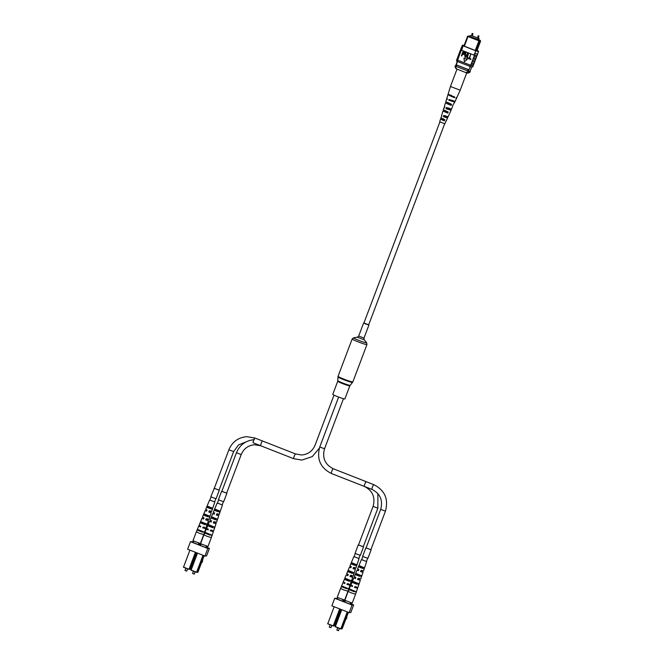 <?xml version="1.0" encoding="UTF-8"?>
<svg xmlns="http://www.w3.org/2000/svg" width="664" height="664" viewBox="0 0 664 664"><rect width="100%" height="100%" fill="white"/><g stroke="black" fill="none" stroke-linecap="round" stroke-linejoin="round"><path stroke-width="1" d="M444.681 123.712L368.661 324.903L365.806 324.024L363.889 323.102L439.917 121.91M363.922 323.011L368.694 324.812M349.828 385.825A6.474 0.473 20.7 0 1 349.721 385.867A6.474 0.473 20.7 0 1 343.097 383.784A6.474 0.473 20.7 0 1 337.727 381.252L332.772 394.35A6.474 0.473 20.7 0 0 338.15 396.889A6.474 0.473 20.7 0 0 344.765 398.964A6.474 0.473 20.7 0 0 344.882 398.923L349.828 385.825L352.858 381.891L366.96 344.566L366.636 342.715A7.013 0.515 20.7 0 1 366.545 342.848A7.013 0.515 20.7 0 1 358.95 340.433A7.013 0.515 20.7 0 1 353.63 337.802A7.013 0.515 20.7 0 1 353.671 337.793M471.639 35.806L472.179 35.972L473.009 33.773L472.112 33.432L471.639 35.806M477.64 38.163L478.18 38.329L479.01 36.13L478.113 35.79L477.64 38.163M471.324 35.507L479.134 38.57L478.578 40.039M478.512 38.603L478.014 39.923M479.134 38.57L478.221 38.213M477.325 37.865L472.22 35.864M470.328 35.391L469.83 36.711M463.92 46.007L467.597 36.271L468.195 36.055L479.483 40.479L479.781 41.052L476.403 50.041L477.233 49.999L477.532 49.211L476.702 49.244M475.275 50.464L478.927 40.811L468.012 36.537L464.368 46.181M468.469 36.221L467.597 36.271M469.971 36.321L468.195 36.055M479.74 40.222L477.134 48.298L477.524 49.194L480.611 41.019L479.483 40.479M480.313 40.446L478.694 39.749M478.678 39.782L469.921 36.454M457.288 61.428L455.562 65.993A7.503 0.556 20.7 0 0 455.778 66.151A8.491 0.622 20.7 0 0 456.168 66.425L467.597 70.907A8.491 0.622 20.7 0 0 468.502 71.148A7.503 0.556 20.7 0 0 470.054 71.38L471.755 66.881M457.521 61.528L455.778 66.151M470.27 66.491L468.502 71.148M456.666 65.097L468.095 69.587A8.491 0.622 20.7 0 0 469.008 69.828L456.276 64.831A8.491 0.622 20.7 0 0 456.666 65.097L456.168 66.425M468.095 69.587L467.597 70.907M477.233 49.999L476.246 50.414M476.852 50.97L477.217 50.008M479.781 41.052L478.927 40.33M476.403 50.041L476.105 50.788M464.07 45.6A8.491 0.622 20.7 0 0 463.231 45.567A8.491 0.622 20.7 0 0 463.447 45.816L476.171 50.813L476.337 50.406M469.025 36.014L468.552 36.188M455.653 65.761A7.785 0.573 20.7 0 0 455.305 65.802L455.006 66.591A7.785 0.573 20.7 0 0 455.014 66.641A7.785 0.573 20.7 0 0 455.521 67.031L456.658 68.99L465.73 72.55L467.863 71.87L468.161 71.081A7.785 0.573 20.7 0 0 470.236 71.446A7.785 0.573 20.7 0 0 470.104 71.255M467.863 71.87A7.785 0.573 20.7 0 0 469.904 72.268L468.087 73.09A6.374 0.473 -159.3 0 1 465.73 72.55M455.521 67.031L455.961 66.292M455.305 65.802A7.785 0.573 20.7 0 0 455.819 66.234M469.904 72.268A7.785 0.573 20.7 0 0 469.938 72.243L470.236 71.446M456.658 68.99A6.374 0.473 -159.3 0 1 455.836 68.45L455.014 66.641M477.59 53.709L477.408 54.041A8.491 0.622 -159.3 0 1 474.719 53.419L474.071 55.137A8.491 0.622 20.7 0 0 474.386 55.228L474.03 56.15A8.491 0.622 20.7 0 0 476.561 56.631L476.968 55.544A8.624 0.631 -159.3 0 1 474.312 54.929L475.714 50.779A8.491 0.622 20.7 0 0 478.553 51.344A8.491 0.622 20.7 0 0 477.665 50.688L477.051 50.447M474.411 61.968A8.491 0.622 20.7 0 0 474.561 61.91L474.976 60.822A8.624 0.631 -159.3 0 1 472.627 60.3L472.038 61.437A8.491 0.622 20.7 0 0 474.411 61.968M475.407 59.328A8.491 0.622 20.7 0 0 475.557 59.27L475.972 58.183A8.624 0.631 -159.3 0 1 473.631 57.66L473.034 58.797A8.491 0.622 20.7 0 0 475.407 59.328M473.415 64.607A8.491 0.622 20.7 0 0 473.565 64.557L473.971 63.47A8.624 0.631 -159.3 0 1 471.631 62.947L471.042 64.076A8.491 0.622 20.7 0 0 473.415 64.607M473.606 64.45A8.624 0.631 -159.3 0 1 473.681 64.599A8.624 0.631 -159.3 0 1 473.532 64.657A8.624 0.631 -159.3 0 1 471.183 64.134L470.593 65.263A8.491 0.622 -159.3 0 1 470.278 65.172L469.83 66.358A8.491 0.622 20.7 0 0 472.668 66.931L473.075 65.844M473.681 64.599L473.233 65.786A8.624 0.631 -159.3 0 1 473.083 65.844A8.624 0.631 -159.3 0 1 470.734 65.321M474.602 61.81A8.624 0.631 -159.3 0 1 474.685 61.959A8.624 0.631 -159.3 0 1 474.528 62.018A8.624 0.631 -159.3 0 1 472.179 61.495L471.631 62.947M474.685 61.959L474.129 63.412A8.624 0.631 -159.3 0 1 473.98 63.47M477.599 53.884A8.624 0.631 -159.3 0 1 477.673 54.033A8.624 0.631 -159.3 0 1 477.524 54.091A8.624 0.631 -159.3 0 1 474.86 53.477M477.673 54.033L477.125 55.485A8.624 0.631 -159.3 0 1 476.976 55.544M476.594 56.531A8.624 0.631 -159.3 0 1 476.677 56.672A8.624 0.631 -159.3 0 1 476.528 56.73A8.624 0.631 -159.3 0 1 474.179 56.208L473.631 57.66M476.677 56.672L476.129 58.125A8.624 0.631 -159.3 0 1 475.972 58.183M475.598 59.171A8.624 0.631 -159.3 0 1 475.681 59.32A8.624 0.631 -159.3 0 1 475.524 59.37A8.624 0.631 -159.3 0 1 473.175 58.847L472.627 60.3M475.681 59.32L475.134 60.773A8.624 0.631 -159.3 0 1 474.976 60.822M464.119 45.484A8.491 0.622 20.7 0 0 462.36 45.227A8.491 0.622 20.7 0 0 463.248 45.882L462.102 48.472A8.624 0.631 -159.3 0 1 461.248 47.825L460.7 49.277A8.624 0.631 20.7 0 0 461.555 49.924L461.604 50.24A8.491 0.622 20.7 0 1 461.422 50.14L461.073 51.07A8.491 0.622 -159.3 0 1 460.368 50.505L460.774 49.418M461.704 49.974L462.252 48.522A8.491 0.622 -159.3 0 1 461.364 47.866L462.36 45.227M470.759 54.182L469.572 58.407L470.983 58.963L470.718 59.503L468.95 58.814L470.759 54.182M468.576 53.328L467.381 57.552L468.801 58.108L468.535 58.648L466.759 57.951L468.576 53.328M467.564 52.962L466.916 55.759L465.057 57.353L464.725 54.904L465.73 52.24L465.24 56.805L467.979 53.095L466.975 55.759L465.124 57.353M465.489 57.428L465.057 57.353M465.73 52.24L466.153 52.381L465.149 55.037L465.597 56.863M463.132 51.219L464.7 51.941L464.759 53.394L463.165 54.406L462.443 54.124L461.389 55.842L463.132 51.219L464.767 51.933L464.817 53.394L463.231 54.398M463.663 54.498L463.165 54.406M462.501 54.141L461.746 55.983M467.215 59.436L463.904 58.166L464.443 61.661L467.215 59.436L464.443 61.661M459.405 53.045A8.624 0.631 20.7 0 0 459.247 53.103A8.624 0.631 20.7 0 0 459.928 53.651L459.073 56.349A8.491 0.622 -159.3 0 1 458.367 55.793L458.782 54.705M458.409 55.685A8.624 0.631 20.7 0 0 458.251 55.743A8.624 0.631 20.7 0 0 458.932 56.291L459.073 56.349M458.932 56.291L458.077 58.988A8.491 0.622 -159.3 0 1 457.371 58.432L457.778 57.345M457.413 58.332A8.624 0.631 20.7 0 0 457.255 58.382A8.624 0.631 20.7 0 0 457.936 58.93L458.077 58.988M457.936 58.93L457.488 60.125A8.624 0.631 -159.3 0 1 456.807 59.577L457.255 58.382M456.882 59.718L456.475 60.806A8.491 0.622 20.7 0 0 457.363 61.47L457.811 60.275A8.491 0.622 -159.3 0 1 457.629 60.175L457.488 60.125M457.629 60.175L470.593 65.263M460.401 50.406A8.624 0.631 20.7 0 0 460.243 50.464A8.624 0.631 20.7 0 0 460.924 51.012L461.073 51.07M460.924 51.012L460.069 53.709A8.491 0.622 -159.3 0 1 459.363 53.145L459.779 52.058M459.247 53.103L458.699 54.556A8.624 0.631 20.7 0 0 459.38 55.104M460.243 50.464L459.695 51.916A8.624 0.631 20.7 0 0 460.376 52.464M462.102 48.472L461.555 49.924M458.251 55.743L457.704 57.195A8.624 0.631 20.7 0 0 458.384 57.743M478.553 51.344L477.557 53.991A8.491 0.622 -159.3 0 1 477.408 54.041M457.811 60.275L470.278 65.172M457.363 61.47L469.83 66.358M476.171 50.813A8.491 0.622 20.7 0 0 477.682 51.004A8.491 0.622 20.7 0 0 477.474 50.754L477.358 51.053M477.474 50.754L477.001 50.572M463.248 45.882L475.714 50.779M474.071 55.137L461.604 50.24M463.339 51.925L462.717 53.576L463.455 53.867L464.393 53.278L463.289 51.9L462.65 53.585L463.729 53.942M468.51 53.328L467.323 57.552L468.801 58.108M468.734 58.108L468.535 58.648M470.693 54.191L469.506 58.407L470.983 58.963M470.925 58.963L470.718 59.503M467.149 59.436L463.904 58.166M454.516 101.094L454.234 101.75L454.765 102.131L448.739 100.156L448.955 99.475L455.064 101.476L456.55 98.206L455.977 98.164L456.268 97.508L456.849 97.55L460.194 90.196L450.441 86.511L457.006 69.131M463.97 71.861L458.417 69.687M444.324 110.199L443.793 111.403L447.071 112.83L447.544 111.677M449.677 94.745L449.196 95.425L453.454 97.268L453.728 96.604M447.088 102.215L446.49 103.41L450.267 105.053L450.74 103.891M441.568 118.184L441.087 119.387L443.867 120.616L444.341 119.454M447.295 117.794L443.378 116.657L447.553 118.001L447.802 116.632M444.332 115.627L443.917 116.814M450.665 110.025L445.976 108.664L451.047 110.315L451.163 108.863M447.096 107.684L446.681 108.863M454.234 101.75L448.739 100.156M449.86 99.741L449.628 100.413M443.909 111.386L447.719 113.129L448.217 111.984L443.32 109.884L444 107.651L444.473 107.684M443.261 111.087L443.652 109.892M449.437 95.425L454.442 97.716L454.732 97.06L448.084 94.238L450.441 86.511M448.449 94.969L448.673 94.288M446.673 103.401L451.08 105.427L451.586 104.273L445.776 101.799L446.615 99.052L447.254 99.119M445.859 103.028L446.241 101.833M441.153 119.371L444.341 120.831L444.847 119.686L440.854 117.96L441.859 115.735M440.68 119.155L441.062 117.951M440.489 119.163L439.701 121.744L444.199 123.587L444.955 123.72L445.934 121.138M451.047 110.315L448.075 116.856L443.768 115.461L443.378 116.657M454.765 102.131L453.114 104.721L451.57 109.17L446.357 107.468L445.976 108.664M447.876 94.927L446.83 98.363L447.378 98.753L447.154 99.434L446.615 99.052M445.411 103.003L444.365 106.447L444.772 106.746L444.39 107.933L444 107.651M442.954 111.087L441.535 115.727M444.05 116.424L445.195 116.856M446.83 108.431L448.399 109.02M449.794 99.924L451.802 100.679M456.55 98.206L456.11 97.865M453.661 96.761L451.005 95.765M450.449 104.597L448.233 103.767M447.237 112.432L445.469 111.768M447.553 118.001L446.067 121.271M444.009 120.267L442.705 119.769M444.033 116.482L445.171 116.905L445.652 115.743M446.806 108.498L448.366 109.087L448.847 107.925M449.769 100.015L451.761 100.77L452.035 100.106M453.346 101.492L453.62 100.828M449.951 109.817L450.424 108.647M446.756 117.636L447.229 116.474M453.62 96.869L450.972 95.865L451.205 95.193M450.416 104.688L448.208 103.85L448.615 102.663M447.204 112.498L445.444 111.834L445.859 110.639M443.992 120.308L442.689 119.819L443.104 118.624M454.442 97.716L453.454 97.268M451.08 105.427L450.267 105.053M447.719 113.129L447.071 112.83M444.341 120.831L443.867 120.616M222.158 504.864L217.46 503.088M358.809 558.482L354.111 556.706M338.515 630.7L336.839 630.061L338.515 630.7L339.387 628.401M346.5 617.337L346.915 617.703L345.944 618.815M350.086 602.563L350.999 602.862M345.164 600.571L345.77 600.879M337.71 627.737L336.839 630.061M346.874 617.479L346.351 618.972M351.148 592.836L355.572 594.205L352.211 603.095L344.815 600.298L348.168 591.408L351.148 592.836M360.278 575.207L359.855 576.385L356.385 575.024L356.85 573.862M354.634 591.093L354.393 591.765L350.318 590.171L350.584 589.507M363.092 567.255L362.677 568.442L359.523 567.205L359.996 566.043M357.456 583.15L357.033 584.337L353.248 582.843L353.713 581.681M358.452 570.675L358.045 570.409L358.527 570.484M355.423 578.551L354.933 578.244L355.497 578.344M352.393 586.428L351.812 586.071L352.476 586.196M355.821 586.677L355.572 587.341L356.327 587.814L354.792 587.383L355.041 586.71M358.958 578.286L358.518 579.464L359.166 579.871L357.796 579.498L358.245 578.319M361.905 570.409L361.465 571.579L362.013 571.936L360.809 571.613L361.257 570.434M359.191 578.278L358.759 579.456L360.311 580.278L357.556 579.506L358.012 578.327L360.71 579.083L363.025 572.293L360.593 571.621L361.042 570.442L363.432 571.106L366.661 561.595L361.689 559.619M362.112 570.401L361.681 571.571L363.025 572.293M356.078 586.661L355.829 587.333L357.597 588.254L354.526 587.391L354.783 586.719L357.821 587.582L360.311 580.278M363.698 568.841L364.096 567.654L358.992 565.645L358.502 566.807L362.677 568.442M361 576.833L361.399 575.646L355.73 573.422L355.248 574.576L359.855 576.385M358.294 584.826L358.693 583.639L352.476 581.199L351.995 582.353L357.033 584.337M355.755 592.305L355.987 591.624L349.231 588.968L348.949 589.632L354.393 591.765M354.51 591.433L350.799 590.03M357.149 584.013L353.721 582.718M359.963 576.086L356.85 574.908M362.776 568.152L359.988 567.106M361.415 559.611L357.556 568.882L358.867 569.587L358.419 570.766L357.074 570.044L354.31 576.667L355.838 577.472L355.381 578.651L353.829 577.829L355.539 578.236M357.074 570.044L358.56 570.393M353.829 577.829L350.866 584.951L352.609 585.864L352.352 586.536L350.584 585.606L352.526 586.08M354.468 591.558L350.75 590.155L351.015 589.483M362.743 568.243L359.954 567.189L360.419 566.019M359.929 576.186L356.817 575.007L357.282 573.845M357.107 584.121L353.68 582.826L354.144 581.664M350.318 590.171L348.949 589.632M359.523 567.205L358.502 566.807M356.385 575.024L355.248 574.576M353.248 582.843L351.995 582.353M330.921 627.721L329.244 627.082L330.921 627.721L331.792 625.422M338.914 614.358L339.329 614.731L338.358 615.835M342.491 599.592L343.412 599.882M337.569 597.592L338.183 597.899M339.287 614.507L338.756 615.993M343.554 589.856L347.986 591.226L344.624 600.115L337.221 597.318L340.582 588.428L343.554 589.856M352.692 572.227L352.269 573.414L348.799 572.044L349.264 570.882M347.048 588.113L346.807 588.794L342.724 587.192L342.998 586.528M355.506 564.284L355.091 565.462L351.937 564.226L352.401 563.064M349.87 580.17L349.447 581.357L345.662 579.871L346.127 578.701M350.866 567.695L350.459 567.438L350.932 567.512M347.836 575.572L347.338 575.265L347.911 575.364M344.807 583.448L344.226 583.1L344.89 583.216M348.235 583.697L347.977 584.37L348.733 584.835L347.197 584.403L347.455 583.731M351.364 575.314L350.932 576.485L351.58 576.9L350.21 576.518L350.658 575.339M354.31 567.429L353.879 568.6L354.418 568.965L353.223 568.633L353.671 567.454M351.605 575.298L351.165 576.476L352.717 577.298L349.969 576.526L350.426 575.356L353.123 576.111L355.439 569.314L353.007 568.641L353.456 567.471L355.838 568.127L359.075 558.615L354.095 556.639M354.526 567.421L354.086 568.591L355.439 569.314M348.492 583.681L348.243 584.353L350.003 585.283L346.94 584.411L347.197 583.739L350.235 584.602L352.717 577.298M356.111 565.869L356.51 564.674L351.397 562.665L350.916 563.827L355.091 565.462M353.406 573.854L353.812 572.667L348.143 570.442L347.662 571.604L352.269 573.414M350.7 581.847L351.107 580.66L344.89 578.219L344.408 579.373L349.447 581.357M348.168 589.325L348.401 588.644L341.636 585.997L341.362 586.652L346.807 588.794M346.923 588.453L343.205 587.051M349.563 581.033L346.135 579.738M352.376 573.107L349.264 571.928M355.19 565.18L352.401 564.126M353.829 556.631L349.961 565.911L351.281 566.616L350.824 567.786L349.48 567.064L346.724 573.688L348.243 574.501L347.795 575.671L346.243 574.85L347.953 575.256M349.48 567.064L350.974 567.413M346.243 574.85L343.271 581.971L345.014 582.884L344.757 583.556L342.998 582.635L344.931 583.108M346.882 588.578L343.155 587.175L343.421 586.511M355.157 565.263L352.368 564.209L352.833 563.047M352.343 573.206L349.222 572.028L349.696 570.866M349.521 581.149L346.093 579.846L346.558 578.684M342.724 587.192L341.362 586.652M351.937 564.226L350.916 563.827M348.799 572.044L347.662 571.604M345.662 579.871L344.408 579.373M344.699 601.459L343.902 601.152M337.113 598.488L334.714 598.256L331.851 605.834L349.173 612.631L350.791 612.557L353.655 604.979L351.488 604.124M334.714 598.256L352.036 605.045L349.173 612.631M352.036 605.045L353.655 604.979M344.516 601.957L350.567 604.389L351.463 604.198M336.963 598.87L342.732 601.318L343.877 601.219M341.537 609.834L340.74 609.527M366.403 561.462L361.706 559.686M358.527 544.92L363.532 546.879L360.361 555.27L357.199 554.291L355.082 553.27L358.245 544.887L363.532 546.879M370.894 549.676L365.839 547.866L370.885 549.701M365.839 547.866L362.668 556.249L364.785 557.27L367.947 558.241L371.118 549.858M214.572 501.884L209.874 500.108M221.876 491.302L226.881 493.261L221.593 491.269L218.423 499.652L220.548 500.673L223.71 501.652L226.881 493.261M214.289 488.322L219.062 490.107M214.298 488.306L210.837 496.68L212.961 497.701L216.115 498.672L219.286 490.289M214.007 488.289L219.054 490.123M194.27 574.103L192.593 573.464L194.27 574.103L195.141 571.804M202.263 560.74L202.669 561.113L201.698 562.217M205.84 545.974L206.761 546.264M200.918 543.974L201.532 544.281M202.636 560.889L202.105 562.375M206.902 536.238L211.335 537.608L207.973 546.497L200.57 543.7L203.931 534.811L206.902 536.238M216.041 518.609L215.617 519.796L212.148 518.426L212.613 517.264M210.388 534.495L210.148 535.176L206.072 533.574L206.338 532.91M218.854 510.666L218.431 511.844L215.285 510.608L215.75 509.446M213.219 526.552L212.795 527.739L209.011 526.253L209.475 525.083M214.215 514.077L213.808 513.82L214.281 513.894M211.177 521.954L210.687 521.647L211.26 521.746M208.147 529.831L207.575 529.482L208.239 529.598M211.584 530.079L211.326 530.752L212.082 531.217L210.546 530.785L210.803 530.113M214.713 521.696L214.273 522.867L214.928 523.282L213.559 522.9L214.007 521.721M217.659 513.811L217.219 514.982L217.767 515.347L216.572 515.015L217.02 513.836M214.953 521.68L214.513 522.859L216.066 523.68L213.318 522.908L213.775 521.738L216.472 522.493L218.788 515.696L216.356 515.023L216.804 513.853L219.186 514.509L222.423 504.997L217.443 503.021M217.875 513.803L217.435 514.974L218.788 515.696M211.841 530.063L211.592 530.735L213.351 531.665L210.289 530.793L210.546 530.121L213.584 530.984L216.066 523.68M219.46 512.251L219.859 511.056L214.746 509.047L214.264 510.209L218.431 511.844M216.754 520.236L217.161 519.049L211.492 516.824L211.003 517.986L215.617 519.796M214.049 528.229L214.455 527.042L208.239 524.601L207.749 525.755L212.795 527.739M211.517 535.707L211.75 535.026L204.985 532.379L204.711 533.034L210.148 535.176M210.272 534.835L206.554 533.433M212.912 527.415L209.484 526.12M215.725 519.489L212.613 518.31M218.539 511.562L215.75 510.508M217.178 503.013L213.31 512.284L214.63 512.998L214.173 514.168L212.829 513.446L210.073 520.07L211.592 520.883L211.144 522.053L209.592 521.232L211.301 521.638M212.829 513.446L214.323 513.795M209.592 521.232L206.62 528.353L208.363 529.266L208.106 529.938L206.346 529.017L208.28 529.49M210.231 534.96L206.504 533.557L206.77 532.893M218.506 511.645L215.717 510.591L216.182 509.429M215.692 519.588L212.571 518.41L213.044 517.248M212.87 527.531L209.442 526.228L209.907 525.066M206.072 533.574L204.711 533.034M215.285 510.608L214.264 510.209M212.148 518.426L211.003 517.986M209.011 526.253L207.749 525.755M186.684 571.123L185.007 570.492L186.684 571.123L187.555 568.824M194.668 557.76L195.083 558.134L194.112 559.237M198.254 542.994L199.175 543.285M193.332 540.994L193.946 541.301M195.05 557.909L194.519 559.395M199.316 533.267L203.74 534.628L200.387 543.517L192.983 540.72L196.345 531.831L199.316 533.267M208.446 515.629L208.031 516.816L204.553 515.455L205.027 514.285M202.802 531.524L202.561 532.196L198.486 530.594L198.752 529.93M211.268 507.686L210.845 508.865L207.699 507.636L208.164 506.466M205.624 523.572L205.209 524.759L201.416 523.274L201.889 522.111M206.62 511.097L206.213 510.84L206.695 510.915M203.591 518.974L203.101 518.667L203.674 518.767M200.561 526.851L199.98 526.502L200.653 526.618M203.989 527.1L203.74 527.772L204.495 528.237L202.96 527.805L203.217 527.133M207.126 518.717L206.687 519.887L207.334 520.302L205.973 519.92L206.421 518.75M210.073 510.832L209.633 512.01L210.181 512.367L208.977 512.035L209.426 510.865M207.359 518.708L206.927 519.879L208.479 520.701L205.732 519.929L206.18 518.758L208.886 519.514L211.193 512.716L208.762 512.044L209.218 510.873L211.6 511.529L214.837 502.017L209.857 500.05M210.289 510.824L209.849 512.002L211.193 512.716M204.255 527.091L204.006 527.755L205.765 528.685L202.694 527.814L202.952 527.15L205.998 528.005L208.479 520.701M211.866 509.271L212.272 508.076L207.16 506.076L206.67 507.23L210.845 508.865M209.168 517.264L209.567 516.069L203.906 513.845L203.416 515.007L208.031 516.816M206.462 525.249L206.869 524.062L200.653 521.622L200.163 522.784L205.209 524.759M203.931 532.736L204.163 532.055L197.399 529.399L197.125 530.063L202.561 532.196M202.686 531.856L198.968 530.453M205.325 524.436L201.897 523.141M208.139 516.509L205.027 515.339M210.945 508.582L208.156 507.528M209.592 500.034L205.724 509.313L207.035 510.018L206.587 511.189L205.242 510.467L202.478 517.09L204.006 517.903L203.549 519.074L201.997 518.252L203.715 518.667M205.242 510.467L206.728 510.824M201.997 518.252L199.034 525.373L200.777 526.295L200.52 526.967L198.76 526.037L200.694 526.51M202.636 531.98L198.918 530.577L199.183 529.913M210.92 508.666L208.123 507.611L208.596 506.449M208.098 516.609L204.985 515.43L205.45 514.268M205.284 524.552L201.848 523.257L202.312 522.087M198.486 530.594L197.125 530.063M207.699 507.636L206.67 507.23M204.553 515.455L203.416 515.007M201.416 523.274L200.163 522.784M200.462 544.87L199.665 544.555M192.875 541.89L190.477 541.658L187.613 549.236L204.935 556.034L206.554 555.959L209.417 548.381L207.251 547.534M190.477 541.658L207.799 548.456L204.935 556.034M207.799 548.456L209.417 548.381M200.271 545.368L206.33 547.8L207.226 547.601M192.726 542.28L198.494 544.721L199.64 544.621M197.299 553.245L196.494 552.929M358.726 336.084L363.947 338.051M357.356 337.212L364.245 339.827L366.636 342.715M337.727 381.252L338.051 376.305L352.161 338.98A7.91 0.581 20.7 0 0 358.726 342.076A7.91 0.581 20.7 0 0 366.818 344.624A7.91 0.581 20.7 0 0 366.96 344.566M338.051 376.305A7.91 0.581 20.7 0 0 344.624 379.401A7.91 0.581 20.7 0 0 352.717 381.949A7.91 0.581 20.7 0 0 352.858 381.891M337.934 376.903A7.81 0.573 20.7 0 0 344.516 379.982A7.81 0.573 20.7 0 0 352.418 382.456A7.81 0.573 20.7 0 0 352.551 382.422M337.835 380.679A6.574 0.481 20.7 0 0 343.371 383.269A6.574 0.481 20.7 0 0 350.011 385.352A6.574 0.481 20.7 0 0 350.127 385.319M472.652 33.598L472.112 33.432M478.653 35.956L478.113 35.79M260.753 445.768A2.548 0.432 -68.6 0 1 260.72 445.76A2.548 0.432 -68.6 0 1 261.209 443.32A2.548 0.432 -68.6 0 1 262.546 441.012A2.548 0.432 -68.6 0 1 262.579 441.02L295.571 453.96L301.663 454.981C308.046 454.417 312.52 451.138 315.093 445.137L315.093 445.137C312.52 451.138 308.046 454.417 301.663 454.981L295.571 453.96L254.993 438.041A2.548 0.432 -68.6 0 1 254.993 438.041A2.548 0.432 -68.6 0 1 255.017 438.057M241.173 454.549L236.475 452.773M295.538 453.96A2.548 0.432 -68.6 0 1 295.571 453.96A2.548 0.432 -68.6 0 0 295.538 453.96A2.548 0.432 -68.6 0 0 294.21 456.268A2.548 0.432 -68.6 0 0 293.712 458.708A2.548 0.432 -68.6 0 1 294.21 456.268A2.548 0.432 -68.6 0 1 295.538 453.96M233.587 451.57L228.839 449.81C232.259 441.817 238.251 437.443 246.809 436.68L254.993 438.041A2.548 0.432 -68.6 0 0 253.623 440.34A2.548 0.432 -68.6 0 0 253.125 442.78L293.712 458.708L301.888 460.069L312.304 456.583L319.376 448.1L312.304 456.583L301.888 460.069L293.712 458.708A2.548 0.432 -68.6 0 0 293.745 458.716A2.548 0.432 -68.6 0 1 293.712 458.708L260.72 445.76L254.627 444.747C248.245 445.312 243.771 448.59 241.198 454.591L226.598 493.227M324.538 448.773C322.073 457.869 324.978 464.526 333.245 468.742A2.548 0.432 111.4 0 0 333.212 468.742A2.548 0.432 111.4 0 0 331.875 471.05A2.548 0.432 111.4 0 0 331.377 473.49C320.363 467.863 316.487 459.023 319.766 446.972L338.623 397.072L319.766 446.972L324.538 448.773L343.454 398.699L324.538 448.773L319.766 446.972C316.487 459.023 320.363 467.863 331.377 473.49A2.548 0.432 111.4 0 0 331.411 473.49A2.548 0.432 111.4 0 1 331.377 473.49L364.378 486.438A2.548 0.432 111.4 0 0 364.411 486.438M333.245 468.742L373.824 484.67A2.548 0.432 111.4 0 0 373.824 484.67A2.548 0.432 111.4 0 0 373.791 484.662A2.548 0.432 111.4 0 0 372.462 486.969A2.548 0.432 111.4 0 0 371.964 489.409L331.377 473.49A2.548 0.432 111.4 0 1 331.875 471.05A2.548 0.432 111.4 0 1 333.212 468.742A2.548 0.432 111.4 0 1 333.245 468.742L366.237 481.69A2.548 0.432 111.4 0 0 366.204 481.682A2.548 0.432 111.4 0 0 364.868 483.998A2.548 0.432 111.4 0 0 364.378 486.438C372.637 490.654 375.542 497.311 373.085 506.408L373.126 506.391M377.824 508.167L373.085 506.408L358.477 545.044M347.446 611.951L341.055 628.858L342.159 628.816L348.392 612.324L341.935 628.916M351.405 604.356L351.878 603.086L351.405 604.356M350.882 602.862L350.335 604.306M335.22 626.567L341.603 609.66L335.22 626.567M344.5 602.007L345.039 600.58L344.491 602.007M341.744 609.718L335.353 626.633L340.856 628.8L347.255 611.876M350.144 604.223L350.683 602.804M345.172 600.638L344.633 602.065M342.167 628.808L340.823 628.966L335.212 626.575M339.86 608.971L333.469 625.886L334.573 625.837L340.806 609.344L334.341 625.936M343.852 601.269L344.292 600.115L343.861 601.269M343.296 599.891L342.748 601.318M334.158 606.738L327.726 623.828L333.27 625.82L339.661 608.896M336.905 599.036L337.453 597.6L336.905 599.036M342.558 601.252L343.097 599.824M337.586 597.658L337.046 599.086M334.573 625.837L333.237 625.986L327.626 623.596M385.411 511.139L380.713 509.371M214.24 488.455L228.889 449.794M203.209 555.353L196.818 572.268L197.922 572.219L204.155 555.726L197.689 572.318M207.641 546.497L207.168 547.759L207.641 546.489M206.637 546.273L206.097 547.709M197.507 553.12L191.074 570.21L196.619 572.202L203.01 555.278M200.794 543.982L200.254 545.418L200.802 543.982M205.906 547.634L206.446 546.206M200.935 544.04L200.395 545.468M197.922 572.219L196.585 572.368L190.975 569.978M195.614 552.382L189.232 569.289L190.336 569.239L196.561 552.747M199.615 544.671L200.055 543.517L199.615 544.671M199.051 543.293L198.511 544.721M189.912 550.141L183.488 567.23L189.032 569.222L195.423 552.307M192.668 542.438L193.207 541.002L192.668 542.438M198.312 544.654L198.851 543.227M193.34 541.069L192.809 542.488M196.569 552.747L190.336 569.239L188.999 569.388L183.388 566.998M364.245 339.827L363.972 338.101L368.927 325.003M352.161 338.98L353.63 337.802L357.323 337.212L358.676 336.1L363.623 323.003M460.194 90.188L466.75 72.849M254.403 439.659C245.838 440.423 239.845 444.797 236.425 452.79L221.826 491.426M223.419 501.635L222.183 504.906M218.655 499.834L217.418 503.104M333.992 395.13L315.093 445.137L333.992 395.13M377.882 493.609L377.849 508.209L363.249 546.846M355.306 553.452L354.07 556.722M360.071 555.253L358.834 558.524M340.823 628.966L335.32 626.799M357.597 588.254L355.572 594.205M350.584 585.606L348.168 591.408M329.244 627.082L330.124 624.766M333.237 625.986L327.726 623.828M350.003 585.283L347.986 591.226M342.998 582.635L340.582 588.428M373.824 484.67C384.846 490.298 388.714 499.137 385.435 511.189L370.836 549.825M371.964 489.409C380.231 493.634 383.128 500.291 380.671 509.388L366.072 548.024M362.893 556.432L361.656 559.702M367.657 558.233L366.42 561.503M246.186 441.834L238.542 444.905L233.612 451.611L219.004 490.256M215.833 498.656L214.596 501.926M211.061 496.855L209.824 500.125M192.593 573.464L193.473 571.148M196.585 572.368L191.074 570.21M213.351 531.665L211.335 537.608M206.346 529.017L203.931 534.811M185.007 570.484L185.878 568.168M188.999 569.388L183.488 567.23M205.765 528.685L203.74 534.628M198.76 526.037L196.345 531.831"/></g></svg>
